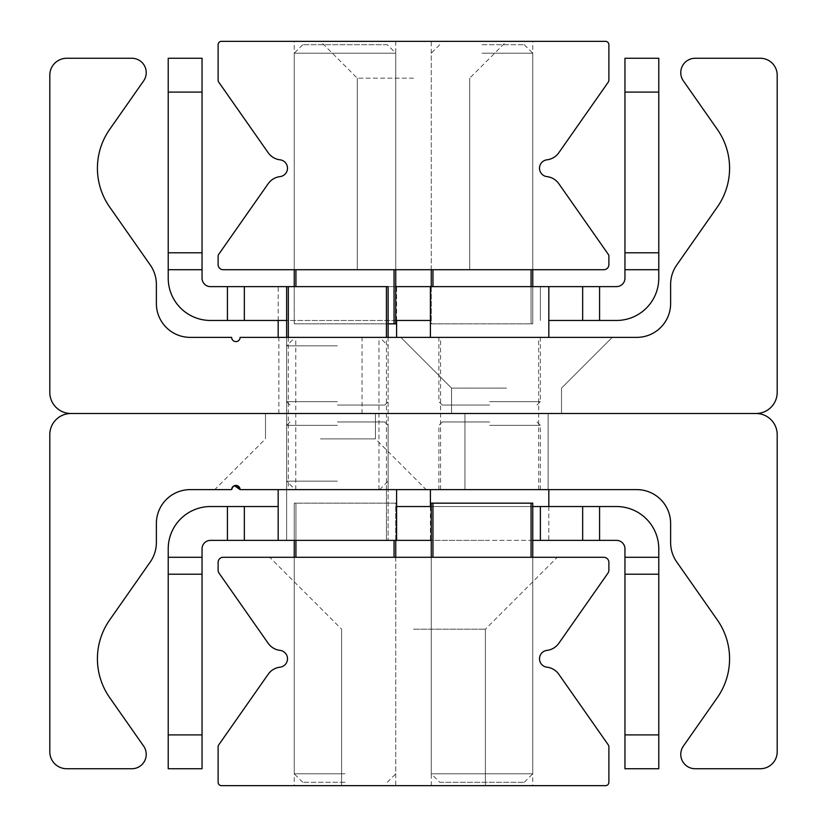 <?xml version="1.0" encoding="UTF-8"?>
<svg xmlns="http://www.w3.org/2000/svg" width="827" height="827" viewBox="0 0 827 827"><rect width="100%" height="100%" fill="white"/><g stroke="black" fill="none" stroke-linecap="round" stroke-linejoin="round"><path stroke-width="0.62" stroke-dasharray="4.13 3.1" d="M506.537 337.375L400.816 337.375L506.537 337.375M506.537 388.121L451.563 388.121L506.537 388.121M506.537 413.5L451.563 413.5L506.537 413.5M320.462 337.375L278.875 337.375L320.462 337.375M320.462 413.5L375.437 413.5L320.462 413.5M489.625 337.375L430.412 337.375L489.625 337.375M489.625 413.5L440.564 413.5L489.625 413.5M337.375 337.375L396.588 337.375L337.375 337.375M337.375 413.5L386.436 413.5L337.375 413.5M49.806 392.36A21.14 21.14 0 0 0 70.957 413.5L756.043 413.5A21.14 21.14 0 0 0 777.194 392.36L777.194 75.185A16.912 16.912 0 0 0 760.271 58.262L695.145 58.262A14.379 14.379 0 0 0 683.371 80.891L717.34 129.405A67.659 67.659 0 0 1 717.34 207.029L676.744 265.022A33.835 33.835 0 0 0 670.625 284.426L670.625 303.55A33.835 33.835 0 0 1 636.79 337.375L240.109 337.375A4.228 4.228 0 0 1 235.881 341.603A4.228 4.228 0 0 1 231.653 337.375L190.21 337.375A33.835 33.835 0 0 1 156.375 303.55L156.375 284.426A33.835 33.835 0 0 0 150.256 265.022L109.66 207.029A67.659 67.659 0 0 1 109.66 129.405L143.629 80.891A14.379 14.379 0 0 0 131.855 58.262L66.729 58.262A16.912 16.912 0 0 0 49.806 75.185L49.806 392.36M231.653 489.625L232.077 487.775L231.653 489.625L232.077 487.775L231.653 489.625L232.077 487.775L231.653 489.625L232.077 487.775L231.653 489.625L232.077 487.775L231.653 489.625L214.741 489.625L231.653 489.625A4.228 4.228 0 0 1 235.881 485.397A4.228 4.228 0 0 1 240.109 489.625L636.79 489.625A33.835 33.835 0 0 1 670.625 523.45L670.625 542.574A33.835 33.835 0 0 0 676.744 561.978L717.34 619.971A67.659 67.659 0 0 1 717.34 697.595L683.371 746.109A14.379 14.379 0 0 0 695.145 768.738L760.271 768.738A16.912 16.912 0 0 0 777.194 751.815L777.194 434.64A21.14 21.14 0 0 0 756.043 413.5L70.957 413.5A21.14 21.14 0 0 0 49.806 434.64L49.806 751.815A16.912 16.912 0 0 0 66.729 768.738L131.855 768.738A14.379 14.379 0 0 0 143.629 746.109L109.66 697.595A67.659 67.659 0 0 1 109.66 619.971L150.256 561.978A33.835 33.835 0 0 0 156.375 542.574L156.375 523.45A33.835 33.835 0 0 1 190.21 489.625L231.653 489.625L214.741 489.625L231.653 489.625L231.777 488.592M320.462 438.879L375.437 438.879L320.462 438.879M236.967 485.532L234.847 485.521L236.967 485.532M506.537 489.625L464.95 489.625L506.537 489.625M489.625 489.625L430.412 489.625L489.625 489.625M337.375 489.625L396.588 489.625L337.375 489.625M413.5 41.35L506.537 41.35L413.5 41.35M413.5 78.172L357.285 78.172L413.5 78.172M413.5 269.716L357.285 269.716L413.5 269.716M482.007 41.35L532.753 41.35L482.007 41.35M482.007 269.716L532.753 269.716L482.007 269.716M344.993 41.35L294.247 41.35L344.993 41.35M387.284 44.73L302.703 44.73L387.284 44.73L395.74 53.186L294.247 53.186L395.74 53.186L395.74 269.716L294.247 269.716L395.74 269.716L294.247 269.716L395.74 269.716L394.045 269.716L395.74 269.716L395.74 323.843L294.247 323.843L294.247 41.35M221.502 41.35A3.38 3.38 0 0 0 218.121 44.73L218.121 80.178A3.38 3.38 0 0 0 218.731 82.121L268.175 152.726A16.912 16.912 0 0 0 280.022 159.818A8.456 8.456 0 0 1 280.022 176.616A16.912 16.912 0 0 0 268.175 183.708L218.731 254.313A3.38 3.38 0 0 0 218.121 256.256L218.121 264.64A5.076 5.076 0 0 0 223.197 269.716L603.803 269.716A5.076 5.076 0 0 0 608.879 264.64L608.879 256.256A3.38 3.38 0 0 0 608.269 254.313L558.825 183.708A16.912 16.912 0 0 0 546.978 176.616A8.456 8.456 0 0 1 546.978 159.818A16.912 16.912 0 0 0 558.825 152.726L608.269 82.121A3.38 3.38 0 0 0 608.879 80.178L608.879 44.73A3.38 3.38 0 0 0 605.498 41.35L221.502 41.35M413.5 557.284L557.284 557.284L413.5 557.284M413.5 629.182L485.397 629.182L413.5 629.182M413.5 785.65L341.603 785.65L413.5 785.65M439.716 782.27L524.297 782.27L439.716 782.27L431.26 773.814L532.753 773.814L431.26 773.814L431.26 557.284L532.753 557.284L431.26 557.284L532.753 557.284L431.26 557.284L432.955 557.284L431.26 557.284L431.26 503.157L532.753 503.157L532.753 785.65L431.26 785.65L532.753 785.65M344.993 557.284L294.247 557.284L344.993 557.284M344.993 785.65L294.247 785.65L344.993 785.65M608.879 562.36A5.076 5.076 0 0 0 603.803 557.284L223.197 557.284A5.076 5.076 0 0 0 218.121 562.36L218.121 570.206A5.076 5.076 0 0 0 219.041 573.121L268.175 643.292A16.912 16.912 0 0 0 280.022 650.384A8.456 8.456 0 0 1 280.022 667.182A16.912 16.912 0 0 0 268.175 674.274L218.731 744.879A3.38 3.38 0 0 0 218.121 746.822L218.121 782.27A3.38 3.38 0 0 0 221.502 785.65L605.498 785.65A3.38 3.38 0 0 0 608.879 782.27L608.879 746.822A3.38 3.38 0 0 0 608.269 744.879L558.825 674.274A16.912 16.912 0 0 0 546.978 667.182A8.456 8.456 0 0 1 546.978 650.384A16.912 16.912 0 0 0 558.825 643.292L607.959 573.121A5.076 5.076 0 0 0 608.879 570.206L608.879 562.36M599.575 320.462L616.487 320.462A42.291 42.291 0 0 0 658.778 278.172L658.778 269.716L624.954 269.716L624.954 252.804L658.778 252.804L658.778 269.716L624.954 269.716L624.954 278.172A8.456 8.456 0 0 1 616.487 286.628L599.575 286.628L599.575 320.462L548.828 320.462M658.778 92.097L624.954 92.097L624.954 58.262L658.778 58.262L658.778 252.804M227.425 286.628L210.513 286.628A8.456 8.456 0 0 1 202.046 278.172L202.046 269.716L168.222 269.716L168.222 252.804L202.046 252.804L202.046 269.716L168.222 269.716L168.222 278.172A42.291 42.291 0 0 0 210.513 320.462L227.425 320.462L227.425 286.628L244.337 286.628L244.337 320.462L227.425 320.462M168.222 252.804L168.222 58.262L202.046 58.262L202.046 252.804M395.74 320.462L244.337 320.462L244.337 286.628L395.74 286.628M582.663 320.462L582.663 286.628L582.663 320.462L582.663 286.628L540.372 286.628L540.372 320.462L540.372 286.628L548.828 286.628L286.628 286.628L286.628 320.462L430.412 320.462M582.663 286.628L599.575 286.628M202.046 269.716L168.222 269.716M658.778 269.716L624.954 269.716M624.954 92.097L624.954 252.804M244.337 286.628L244.337 320.462M202.046 92.097L168.222 92.097M227.425 506.537L210.513 506.537A42.291 42.291 0 0 0 168.222 548.828L168.222 557.284L202.046 557.284L202.046 574.196L168.222 574.196L168.222 557.284L202.046 557.284L202.046 548.828A8.456 8.456 0 0 1 210.513 540.372L227.425 540.372L227.425 506.537L278.172 506.537M168.222 734.903L202.046 734.903L202.046 768.738L168.222 768.738L168.222 574.196M599.575 540.372L616.487 540.372A8.456 8.456 0 0 1 624.954 548.828L624.954 557.284L658.778 557.284L658.778 574.196L624.954 574.196L624.954 557.284L658.778 557.284L658.778 548.828A42.291 42.291 0 0 0 616.487 506.537L599.575 506.537L599.575 540.372L582.663 540.372L582.663 506.537L599.575 506.537M658.778 574.196L658.778 768.738L624.954 768.738L624.954 574.196M540.372 506.537L582.663 506.537L582.663 540.372L540.372 540.372L540.372 506.537L396.588 506.537M431.26 506.537L532.753 506.537M540.372 540.372L286.628 540.372L286.628 489.625L286.628 540.372L288.323 540.372L278.172 540.372L396.588 540.372L244.337 540.372L244.337 506.537L244.337 540.372L227.425 540.372M624.954 557.284L658.778 557.284M168.222 557.284L202.046 557.284M202.046 734.903L202.046 574.196M532.753 540.372L431.26 540.372M582.663 540.372L582.663 506.537M244.337 506.537L244.337 540.372M624.954 734.903L658.778 734.903M489.625 401.664L540.372 401.664L489.625 401.664M489.625 405.044L442.259 405.044L489.625 405.044M337.375 401.664L286.628 401.664L337.375 401.664M337.375 405.044L384.741 405.044L337.375 405.044M337.375 286.628L396.588 286.628L337.375 286.628M489.625 425.336L540.372 425.336L489.625 425.336M489.625 421.956L442.259 421.956L489.625 421.956M489.625 540.372L430.412 540.372L489.625 540.372M337.375 425.336L286.628 425.336L337.375 425.336M337.375 421.956L384.741 421.956L337.375 421.956M431.26 286.628L431.26 323.843L432.955 323.843L431.26 323.843L431.26 41.35M531.068 286.628L531.068 323.843L532.753 323.843L532.753 286.628L532.753 323.843L432.955 323.843L531.068 323.843L531.068 269.716M482.007 53.186L532.753 53.186L482.007 53.186M482.007 44.73L524.297 44.73L482.007 44.73M294.247 286.628L294.247 323.843L388.121 323.843M395.74 540.372L395.74 503.157L394.045 503.157L395.74 503.157L395.74 785.65M295.932 540.372L295.932 503.157L294.247 503.157L294.247 540.372L294.247 503.157L394.045 503.157L295.932 503.157L295.932 557.284M344.993 773.814L294.247 773.814L344.993 773.814M344.993 782.27L302.703 782.27L344.993 782.27M337.375 481.159L286.628 481.159L337.375 481.159M286.628 286.628L388.121 286.628L388.121 401.664L384.741 405.044M337.375 345.841L286.628 345.841L337.375 345.841M386.436 540.372L388.121 540.372L388.121 489.625L388.121 540.372L288.323 540.372L386.436 540.372L386.436 489.625L386.436 540.372M432.955 269.716L432.955 286.628M295.932 269.716L295.932 286.628M394.045 323.843L394.045 269.716M394.045 557.284L394.045 540.372M531.068 557.284L531.068 503.157M432.955 503.157L432.955 557.284M386.436 489.625L386.436 286.628M288.323 286.628L288.323 489.625M561.512 388.121L612.259 337.375L561.512 388.121L612.259 337.375L561.512 388.121L612.259 337.375L561.512 388.121L612.259 337.375L561.512 388.121L612.259 337.375L561.512 388.121L612.259 337.375L561.512 388.121L561.512 413.5L561.512 388.121M451.563 388.121L400.816 337.375L451.563 388.121L400.816 337.375L451.563 388.121L400.816 337.375L451.563 388.121L400.816 337.375L451.563 388.121L400.816 337.375L451.563 388.121L400.816 337.375L451.563 388.121L451.563 413.5L451.563 388.121M362.05 413.5L362.05 337.375M278.875 413.5L278.875 337.375M538.677 489.625L538.677 337.375M440.564 489.625L440.564 337.375M378.962 489.625L378.962 337.375M295.787 489.625L295.787 337.375M265.488 413.5L265.488 438.879L265.488 413.5L265.488 438.879L265.488 413.5L265.488 438.879L265.488 413.5L265.488 438.879L265.488 413.5L265.488 438.879L265.488 413.5L265.488 438.879L214.741 489.625M375.437 413.5L375.437 438.879L375.437 413.5L375.437 438.879L375.437 413.5L375.437 438.879L375.437 413.5L375.437 438.879L375.437 413.5L375.437 438.879L375.437 413.5L375.437 438.879L426.184 489.625M464.95 413.5L464.95 489.625L464.95 413.5M548.125 413.5L548.125 489.625L548.125 413.5M469.715 269.716L469.715 78.172L469.715 269.716L469.715 78.172L469.715 269.716L469.715 78.172L469.715 269.716L469.715 78.172L469.715 269.716L469.715 78.172L469.715 269.716L469.715 78.172L469.715 269.716L469.715 78.172L469.715 269.716L469.715 78.172L469.715 269.716L469.715 78.172L469.715 269.716L469.715 78.172L469.715 269.716L469.715 78.172L469.715 269.716L469.715 78.172L506.537 41.35M357.285 269.716L357.285 78.172L357.285 269.716L357.285 78.172L357.285 269.716L357.285 78.172L357.285 269.716L357.285 78.172L357.285 269.716L357.285 78.172L357.285 269.716L357.285 78.172L357.285 269.716L357.285 78.172L357.285 269.716L357.285 78.172L357.285 269.716L357.285 78.172L357.285 269.716L357.285 78.172L357.285 269.716L357.285 78.172L357.285 269.716L357.285 78.172L320.462 41.35M524.297 44.73L532.753 53.186L532.753 269.716L532.753 41.35M395.74 269.716L395.74 41.35M485.397 785.65L485.397 629.182L485.397 785.65L485.397 629.182L485.397 785.65L485.397 629.182L485.397 785.65L485.397 629.182L485.397 785.65L485.397 629.182L485.397 785.65L485.397 629.182L485.397 785.65L485.397 629.182L485.397 785.65L485.397 629.182L485.397 785.65L485.397 629.182L485.397 785.65L485.397 629.182L485.397 785.65L485.397 629.182L485.397 785.65L485.397 629.182L557.284 557.284M341.603 785.65L341.603 629.182L341.603 785.65L341.603 629.182L341.603 785.65L341.603 629.182L341.603 785.65L341.603 629.182L341.603 785.65L341.603 629.182L341.603 785.65L341.603 629.182L341.603 785.65L341.603 629.182L341.603 785.65L341.603 629.182L341.603 785.65L341.603 629.182L341.603 785.65L341.603 629.182L341.603 785.65L341.603 629.182L341.603 785.65L341.603 629.182L269.716 557.284M431.26 557.284L431.26 785.65M302.703 782.27L294.247 773.814L294.247 557.284L294.247 785.65M536.981 405.044L540.372 401.664L540.372 337.375M442.259 405.044L438.879 401.664L438.879 337.375M290.019 405.044L286.628 401.664L286.628 337.375L286.628 481.159L295.084 489.625M396.588 320.462L396.588 286.628M278.172 320.462L278.172 286.628M442.259 421.956L438.879 425.336L438.879 489.625M536.981 421.956L540.372 425.336L540.372 489.625M430.412 506.537L430.412 540.372M548.828 506.537L548.828 540.372M290.019 421.956L286.628 425.336L286.628 489.625L286.628 345.841L295.084 337.375M384.741 421.956L388.121 425.336L388.121 489.625L388.121 345.841L379.665 337.375M439.716 44.73L431.26 53.186L431.26 269.716M302.703 44.73L294.247 53.186L294.247 269.716M387.284 782.27L395.74 773.814L395.74 557.284M524.297 782.27L532.753 773.814L532.753 557.284M379.665 489.625L388.121 481.159L388.121 337.375"/><path stroke-width="1.24" d="M234.423 485.656L240.109 489.625L236.967 485.532L240.109 489.625L236.967 485.532L240.109 489.625L236.967 485.532L240.109 489.625L236.967 485.532L240.109 489.625L238.527 486.317L234.847 485.521L232.666 486.876L231.653 489.625L231.777 488.592L231.653 489.625L231.777 488.592L231.653 489.625L231.777 488.592L231.653 489.625L231.777 488.592L231.653 489.625L190.21 489.625A33.835 33.835 0 0 0 156.375 523.45L156.375 542.574A33.835 33.835 0 0 1 150.256 561.978L109.66 619.971A67.659 67.659 0 0 0 109.66 697.595L143.629 746.109A14.379 14.379 0 0 1 131.855 768.738L66.729 768.738A16.912 16.912 0 0 1 49.806 751.815L49.806 434.64A21.14 21.14 0 0 1 70.957 413.5A21.14 21.14 0 0 1 49.806 392.36L49.806 75.185A16.912 16.912 0 0 1 66.729 58.262L131.855 58.262A14.379 14.379 0 0 1 143.629 80.891L109.66 129.405A67.659 67.659 0 0 0 109.66 207.029L150.256 265.022A33.835 33.835 0 0 1 156.375 284.426L156.375 303.55A33.835 33.835 0 0 0 190.21 337.375L231.653 337.375A4.228 4.228 0 0 0 235.881 341.603A4.228 4.228 0 0 0 240.109 337.375L636.79 337.375A33.835 33.835 0 0 0 670.625 303.55L670.625 284.426A33.835 33.835 0 0 1 676.744 265.022L717.34 207.029A67.659 67.659 0 0 0 717.34 129.405L683.371 80.891A14.379 14.379 0 0 1 695.145 58.262L760.271 58.262A16.912 16.912 0 0 1 777.194 75.185L777.194 392.36A21.14 21.14 0 0 1 756.043 413.5L70.957 413.5L756.043 413.5A21.14 21.14 0 0 1 777.194 434.64L777.194 751.815A16.912 16.912 0 0 1 760.271 768.738L695.145 768.738A14.379 14.379 0 0 1 683.371 746.109L717.34 697.595A67.659 67.659 0 0 0 717.34 619.971L676.744 561.978A33.835 33.835 0 0 1 670.625 542.574L670.625 523.45A33.835 33.835 0 0 0 636.79 489.625L240.109 489.625L236.967 485.532L240.109 489.625L238.527 486.317L236.967 485.532L234.227 485.728L232.077 487.775L233.069 486.462M231.653 489.625A4.228 4.228 0 0 1 235.881 485.397A4.228 4.228 0 0 1 240.109 489.625L236.967 485.532L240.109 489.625L236.967 485.532L240.109 489.625L238.527 486.317L236.967 485.532L234.227 485.728L232.077 487.775L234.227 485.728L236.967 485.532L238.527 486.317L240.109 489.625L238.527 486.317L236.967 485.532L233.555 486.09L231.777 488.592M233.08 486.452L234.227 485.728M236.967 485.532L240.109 489.605L236.967 485.532M221.502 41.35A3.38 3.38 0 0 0 218.121 44.73L218.121 80.178A3.38 3.38 0 0 0 218.731 82.121L268.175 152.726A16.912 16.912 0 0 0 280.022 159.818A8.456 8.456 0 0 1 280.022 176.616A16.912 16.912 0 0 0 268.175 183.708L218.731 254.313A3.38 3.38 0 0 0 218.121 256.256L218.121 264.64A5.076 5.076 0 0 0 223.197 269.716L603.803 269.716A5.076 5.076 0 0 0 608.879 264.64L608.879 256.256A3.38 3.38 0 0 0 608.269 254.313L558.825 183.708A16.912 16.912 0 0 0 546.978 176.616A8.456 8.456 0 0 1 546.978 159.818A16.912 16.912 0 0 0 558.825 152.726L608.269 82.121A3.38 3.38 0 0 0 608.879 80.178L608.879 44.73A3.38 3.38 0 0 0 605.498 41.35L221.502 41.35M603.803 557.284A5.076 5.076 0 0 1 608.879 562.36L608.879 570.206A5.076 5.076 0 0 1 607.959 573.121L558.825 643.292A16.912 16.912 0 0 1 546.978 650.384A8.456 8.456 0 0 0 546.978 667.182A16.912 16.912 0 0 1 558.825 674.274L608.269 744.879A3.38 3.38 0 0 1 608.879 746.822L608.879 782.27A3.38 3.38 0 0 1 605.498 785.65L221.502 785.65A3.38 3.38 0 0 1 218.121 782.27L218.121 746.822A3.38 3.38 0 0 1 218.731 744.879L268.175 674.274A16.912 16.912 0 0 1 280.022 667.182A8.456 8.456 0 0 0 280.022 650.384A16.912 16.912 0 0 1 268.175 643.292L219.041 573.121A5.076 5.076 0 0 1 218.121 570.206L218.121 562.36A5.076 5.076 0 0 1 223.197 557.284L603.803 557.284M658.778 92.097L658.778 58.262L624.954 58.262L624.954 269.716L658.778 269.716L658.778 92.097L624.954 92.097M658.778 269.716L658.778 278.172A42.291 42.291 0 0 1 616.487 320.462L599.575 320.462L599.575 286.628L582.663 286.628L582.663 320.462L599.575 320.462M168.222 92.097L202.046 92.097L202.046 58.262L168.222 58.262L168.222 269.716L202.046 269.716L202.046 252.804L168.222 252.804M202.046 92.097L202.046 252.804M202.046 269.716L202.046 278.172A8.456 8.456 0 0 0 210.513 286.628L227.425 286.628L227.425 320.462L286.628 320.462L286.628 286.628L227.425 286.628M548.828 320.462L582.663 320.462M430.412 320.462L395.74 320.462M227.425 320.462L210.513 320.462A42.291 42.291 0 0 1 168.222 278.172L168.222 269.716M658.778 252.804L624.954 252.804M599.575 286.628L616.487 286.628A8.456 8.456 0 0 0 624.954 278.172L624.954 269.716M244.337 320.462L244.337 286.628M395.74 286.628L582.663 286.628M168.222 734.903L168.222 768.738L202.046 768.738L202.046 557.284L168.222 557.284L168.222 734.903L202.046 734.903M168.222 557.284L168.222 548.828A42.291 42.291 0 0 1 210.513 506.537L227.425 506.537L227.425 540.372L244.337 540.372L244.337 506.537L227.425 506.537M658.778 734.903L624.954 734.903L624.954 768.738L658.778 768.738L658.778 557.284L624.954 557.284L624.954 574.196L658.778 574.196M624.954 734.903L624.954 574.196M624.954 557.284L624.954 548.828A8.456 8.456 0 0 0 616.487 540.372L599.575 540.372L599.575 506.537L540.372 506.537L540.372 540.372L599.575 540.372M278.172 506.537L244.337 506.537M396.588 506.537L431.26 506.537M532.753 506.537L540.372 506.537M599.575 506.537L616.487 506.537A42.291 42.291 0 0 1 658.778 548.828L658.778 557.284M168.222 574.196L202.046 574.196M227.425 540.372L210.513 540.372A8.456 8.456 0 0 0 202.046 548.828L202.046 557.284M582.663 506.537L582.663 540.372M540.372 540.372L532.753 540.372M431.26 540.372L244.337 540.372M431.26 269.716L431.26 286.628M532.753 286.628L532.753 269.716L532.753 286.628M294.247 269.716L294.247 286.628M388.121 323.843L395.74 323.843L395.74 269.716M395.74 557.284L395.74 540.372M294.247 540.372L294.247 557.284L294.247 540.372M532.753 557.284L532.753 503.157L431.26 503.157L431.26 557.284M388.121 337.375L388.121 286.628L286.628 286.628L286.628 337.375L286.628 286.628M432.955 286.628L432.955 269.716M531.068 269.716L531.068 286.628M295.932 286.628L295.932 269.716M394.045 269.716L394.045 323.843M394.045 540.372L394.045 557.284M295.932 557.284L295.932 540.372M531.068 503.157L531.068 557.284M432.955 557.284L432.955 503.157M386.436 286.628L386.436 337.375M288.323 337.375L288.323 286.628M548.828 337.375L548.828 286.628M430.412 337.375L430.412 286.628M396.588 337.375L396.588 320.462M278.172 337.375L278.172 320.462M430.412 489.625L430.412 506.537M548.828 489.625L548.828 506.537M278.172 489.625L278.172 540.372M396.588 489.625L396.588 540.372"/></g></svg>
